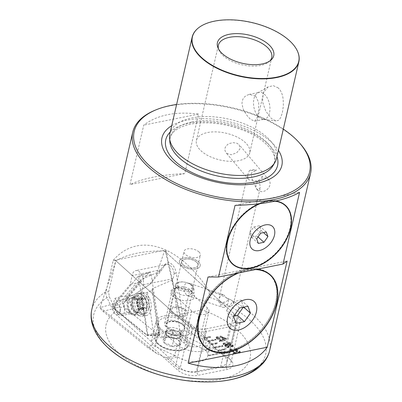 <?xml version="1.0" encoding="UTF-8"?>
<svg xmlns="http://www.w3.org/2000/svg" width="402" height="402" viewBox="0 0 402 402"><rect width="100%" height="100%" fill="white"/><g stroke="black" fill="none" stroke-linecap="round" stroke-linejoin="round"><path stroke-width="0.3" stroke-dasharray="2.01 1.51" d="M170.051 337.087A7.603 3.814 -167 0 1 167.202 335.243A7.603 3.814 -167 0 1 166.036 333.127A7.603 3.814 -167 0 1 166.076 332.514A7.603 3.814 -167 0 1 169.473 330.263A7.603 3.814 -167 0 1 176.925 331.359A7.603 3.814 -167 0 1 179.774 333.203A7.603 3.814 -167 0 1 180.94 335.323A7.603 3.814 -167 0 1 180.895 335.936A7.603 3.814 -167 0 1 177.498 338.188A7.603 3.814 -167 0 1 170.051 337.087L166.227 335.404L165.845 330.851L173.101 329.675L180.744 333.047L181.131 337.595L173.87 338.775L170.051 337.087M180.367 330.64A7.603 3.814 -167 0 1 181.488 333.369A7.603 3.814 -167 0 1 175.754 335.735A7.603 3.814 -167 0 1 167.79 332.68A7.603 3.814 -167 0 1 166.669 329.952A7.603 3.814 -167 0 1 172.403 327.585A7.603 3.814 -167 0 1 180.367 330.64M179.357 345.268C177.106 344.911 174.689 345.303 172.101 346.449C169.734 344.574 167.187 343.454 164.458 343.077L164.071 338.524C166.659 337.384 169.081 336.992 171.332 337.348C174.046 337.715 176.594 338.841 178.975 340.72L179.357 345.268L181.131 337.595M179.006 340.735A8.819 4.422 -167 0 1 176.367 346.514A8.819 4.422 -167 0 1 164.418 343.102A8.819 4.422 -167 0 1 167.056 337.323A8.819 4.422 -167 0 1 179.006 340.735M178.327 287.038A7.603 3.814 -167 0 1 180.604 282.058A7.603 3.814 -167 0 1 190.905 284.998A7.603 3.814 -167 0 1 188.628 289.983A7.603 3.814 -167 0 1 178.327 287.038M176.9 287.983A9.125 4.578 -167 0 1 175.553 284.706A9.125 4.578 -167 0 1 182.433 281.872A9.125 4.578 -167 0 1 191.99 285.536A9.125 4.578 -167 0 1 193.337 288.812A9.125 4.578 -167 0 1 186.453 291.646A9.125 4.578 -167 0 1 176.9 287.983M171.162 312.831A9.125 4.578 -167 0 1 169.815 309.555A9.125 4.578 -167 0 1 176.699 306.721A9.125 4.578 -167 0 1 186.252 310.384A9.125 4.578 -167 0 1 187.598 313.661A9.125 4.578 -167 0 1 180.719 316.5A9.125 4.578 -167 0 1 171.162 312.831M172.423 312.63A7.603 3.814 -167 0 1 171.297 309.897A7.603 3.814 -167 0 1 177.031 307.535A7.603 3.814 -167 0 1 184.995 310.59A7.603 3.814 -167 0 1 186.116 313.319A7.603 3.814 -167 0 1 180.382 315.686A7.603 3.814 -167 0 1 172.423 312.63M172.408 312.681A7.603 3.814 -167 0 1 171.287 309.947A7.603 3.814 -167 0 1 177.021 307.585A7.603 3.814 -167 0 1 184.98 310.64A7.603 3.814 -167 0 1 186.106 313.369A7.603 3.814 -167 0 1 180.372 315.736A7.603 3.814 -167 0 1 172.408 312.681M171.151 312.887A9.125 4.578 -167 0 1 169.805 309.605A9.125 4.578 -167 0 1 176.684 306.771A9.125 4.578 -167 0 1 186.242 310.434A9.125 4.578 -167 0 1 187.588 313.711A9.125 4.578 -167 0 1 180.704 316.55A9.125 4.578 -167 0 1 171.151 312.887M160.931 328.856A17.336 8.693 -167 0 1 158.368 322.63A17.336 8.693 -167 0 1 171.443 317.243A17.336 8.693 -167 0 1 189.598 324.208A17.336 8.693 -167 0 1 192.156 330.434A17.336 8.693 -167 0 1 179.081 335.821A17.336 8.693 -167 0 1 160.931 328.856M173.87 338.775L172.101 346.449M166.227 335.404L164.458 343.077M165.845 330.851L164.071 338.524M173.101 329.675L171.332 337.348M180.744 333.047L178.975 340.72M223.773 355.865L221.974 354.247L229.748 352.685L229.23 352.212L221.457 353.78L218.512 351.122L224.341 349.951L223.824 349.484L217.99 350.655L215.045 348.001L222.819 346.439L222.301 345.966L214.527 347.534L211.583 344.876L217.412 343.705L216.894 343.238L211.06 344.408L208.115 341.755L215.889 340.187L215.371 339.72L207.598 341.288L204.653 338.63L210.482 337.459L209.965 336.992L204.131 338.162L179.94 316.354L180.071 314.334L202.085 309.902A73.913 37.069 13 0 1 237.12 329.595A73.913 37.069 -167 0 1 220.19 379.418A73.913 37.069 -167 0 1 119.062 353.353A73.913 37.069 -167 0 1 114.148 312.761L177.845 370.177A14.603 7.321 13 0 0 197.819 375.327L226.969 369.458A14.603 7.321 13 0 0 231.2 360.504A14.603 7.321 13 0 0 230.311 359.619A14.603 7.321 13 0 0 223.773 355.865L228.844 357.956A12.166 6.1 -167 0 1 229.582 358.695A12.166 6.1 -167 0 1 230.979 362.649A12.166 6.1 -167 0 1 226.055 366.162L196.905 372.026A12.166 6.1 -167 0 1 180.262 367.735L115.409 309.279L109.289 296.686L108.635 291.877L115.831 260.712L189.613 327.223A12.166 6.1 13 0 0 206.261 331.514L235.406 325.645A12.166 6.1 13 0 0 240.336 322.138A12.166 6.1 13 0 0 238.195 317.444L165.634 252.039L165.77 250.014L113.605 260.511L115.831 260.712M224.231 307.259A6.085 3.914 108.5 0 0 228.627 299.435L226.07 302.028L220.301 302.435A6.085 3.914 -71.5 0 0 222.527 307.259A6.085 3.914 -71.5 0 0 224.231 307.259M189.387 283.325C194.839 284.827 196.06 295.38 190.865 296.083L188.669 295.917C183.217 294.415 181.995 283.862 187.191 283.159L189.387 283.325L223.728 294.832L221.773 294.746L219.135 298.274L218.668 301.249L220.301 302.435M219.13 298.274L247.531 175.262L248.451 179.302L248.903 179.769L259.34 181.287L260.29 187.613L257.772 189.779L256.2 188.478L251.702 178.151L251.34 172.991L256.642 170.136L249.33 170.694A7.603 3.814 -167 0 1 256.642 170.136M218.668 301.249A7.603 3.814 13 0 0 219.994 303.254A7.603 3.814 13 0 0 227.929 306.113A7.603 3.814 13 0 0 233.477 303.741A7.603 3.814 13 0 0 232.14 300.807A7.603 3.814 13 0 0 226.864 298.299L228.627 299.435M226.607 153.358L231.361 154.74L236.728 152.72L239.924 148.926L239.24 144.81L236.863 143.192L233.13 142.62L229.235 143.529L227.547 144.509L225.276 147.298L224.864 149.067L225.065 150.856L226.607 153.358M257.205 189.669A7.603 6.266 139.8 0 0 257.662 190.146A7.603 6.266 -40.2 0 0 267.355 189.292A7.603 6.266 -40.2 0 0 268.827 179.86A7.603 6.266 -40.2 0 0 268.375 179.387A7.603 6.266 139.8 0 0 258.677 180.242A7.603 6.266 139.8 0 0 257.205 189.669L256.2 188.478M261.315 177.327L262.843 176.111L261.315 177.327A7.603 3.814 13 0 0 262.843 176.111M181.322 265.164A10.648 5.342 13 0 0 192.432 269.169A10.648 5.342 13 0 0 200.196 265.848A10.648 5.342 13 0 0 198.327 261.742A10.648 5.342 -167 0 0 187.221 257.737A10.648 5.342 -167 0 0 179.453 261.059A10.648 5.342 -167 0 0 181.322 265.164M179.438 261.109A10.648 5.342 13 0 1 187.206 257.793A10.648 5.342 13 0 1 198.317 261.797A10.648 5.342 -167 0 1 200.186 265.903A10.648 5.342 -167 0 1 192.417 269.219A10.648 5.342 -167 0 1 181.312 265.214A10.648 5.342 13 0 1 179.438 261.109L179.453 261.059M198.874 251.853A8.367 4.196 -167 0 1 200.342 255.079A8.367 4.196 -167 0 1 194.241 257.687A8.367 4.196 -167 0 1 185.513 254.541A8.367 4.196 13 0 1 184.041 251.315A8.367 4.196 13 0 1 190.146 248.707A8.367 4.196 13 0 1 198.874 251.853M183.146 264.797A8.367 4.196 13 0 0 191.87 267.943A8.367 4.196 13 0 0 197.975 265.335A8.367 4.196 13 0 0 196.508 262.109A8.367 4.196 13 0 0 187.779 258.963A8.367 4.196 13 0 0 181.674 261.571A8.367 4.196 13 0 0 183.146 264.797M196.493 262.159A8.367 4.196 -167 0 1 197.965 265.385A8.367 4.196 -167 0 1 191.86 267.998A8.367 4.196 -167 0 1 183.131 264.848A8.367 4.196 13 0 1 181.664 261.627A8.367 4.196 13 0 1 187.764 259.014A8.367 4.196 13 0 1 196.493 262.159M175.312 289.138A8.367 4.196 13 0 1 177.367 287.118A8.367 4.196 13 0 1 190.141 289.676A8.367 4.196 -167 0 1 190.648 290.184A8.367 4.196 -167 0 1 191.613 292.902A8.367 4.196 -167 0 1 185.508 295.51A8.367 4.196 -167 0 1 176.779 292.365A8.367 4.196 13 0 1 175.312 289.138L181.664 261.627M192.437 292.269A12.166 6.1 -167 0 1 193.176 293.008A12.166 6.1 -167 0 1 189.076 300.575A12.166 6.1 -167 0 1 173.006 296.179A12.166 6.1 13 0 1 173.855 288.546A12.166 6.1 13 0 1 192.437 292.269M176.614 104.485A90.038 45.155 -167 0 1 283.309 129.117M300.078 143.63A91.254 45.763 -167 0 0 294.535 138.092A91.254 45.763 13 0 0 155.177 110.178M274.903 201.216A39.24 25.19 132 0 0 266.662 201.683A39.24 25.19 -48 0 0 260.104 203.668M227.04 254.089A39.24 25.19 132 0 1 266.32 201.372A39.24 25.19 -48 0 1 275.677 201.05M284.953 205.301A39.24 25.19 -48 0 1 285.38 240.084A39.24 25.19 -48 0 1 251.044 267.526A39.24 25.19 132 0 1 232.411 263.591M265.561 271.677A48.366 31.044 132 0 0 226.582 278.35A48.366 31.044 132 0 0 198.362 318.072A48.366 31.044 132 0 0 201.523 342.72M204.603 346.222A48.366 31.044 132 0 0 244.486 344.142A48.366 31.044 132 0 0 275.606 302.53A48.366 31.044 132 0 0 269.365 274.375M275.717 201.04A39.542 25.381 -48 0 0 266.722 201.427A39.542 25.381 132 0 0 259.29 203.769M290.666 215.12A39.542 25.381 -48 0 1 250.984 267.782A39.542 25.381 -48 0 1 242.763 268.26M232.381 263.973A39.542 25.381 -48 0 1 232.205 263.818A39.542 25.381 -48 0 1 231.773 228.773A39.542 25.381 -48 0 1 266.375 201.116A39.542 25.381 -48 0 1 285.159 205.075A39.542 25.381 -48 0 1 285.33 205.236M169.865 133.71A54.752 27.457 13 0 1 192.03 117.917A54.752 27.457 -167 0 1 266.938 137.228A54.752 27.457 -167 0 1 276.561 158.343M171.714 125.705A61.516 30.853 -167 0 1 186.86 120.148A61.516 30.853 -167 0 1 278.41 150.338M197.422 28.773A54.752 27.457 -167 0 1 214.331 21.326A54.752 27.457 -167 0 1 289.239 40.637A54.752 27.457 13 0 1 297.797 51.948M278.315 87.948L273.33 85.686L268.159 86.867L263.255 92.862L262.521 101.837L265.792 111.198L271.28 118.419L275.837 120.912L278.269 120.414L279.556 119.299L280.696 117.54L282.415 112.53L283.34 106.083L283.179 99.148L282.586 95.842L281.561 92.721L280.114 90.028L278.315 87.948M249.758 152.76A27.376 13.728 13 0 1 238.672 160.654A27.376 13.728 -167 0 1 209.432 156.328A27.376 13.728 -167 0 1 196.407 140.444A27.376 13.728 -167 0 1 207.492 132.544A27.376 13.728 13 0 1 236.733 136.876A27.376 13.728 13 0 1 249.758 152.76L271.737 57.541M270.008 60.818A27.376 13.728 13 0 1 269.164 61.662A27.376 13.728 13 0 1 260.657 65.441A27.376 13.728 -167 0 1 218.894 50.059A27.376 13.728 -167 0 1 218.507 48.928M262.893 119.288A13.688 7.939 -101.4 0 1 259.064 117.354A13.688 7.939 78.6 0 1 253.526 104.208A13.688 7.939 78.6 0 1 257.592 92.942A13.688 7.939 78.6 0 1 259.024 92.395A13.688 7.939 78.6 0 1 264.39 94.279A13.688 7.939 -101.4 0 1 269.963 108.706A13.688 7.939 -101.4 0 1 264.426 119.233A13.688 7.939 -101.4 0 1 262.893 119.288L275.837 120.912M255.602 96.048L249.175 94.38L246.004 95.696L244.305 97.143L242.999 99.008L242.21 101.148L241.959 103.51L243.019 108.615L244.13 111.058L247.059 115.6L250.27 119.123L254.577 121.218L256.963 118.183L258.576 111.007L258.702 102.555L255.602 96.048M256.421 269.38A48.667 31.24 132 0 0 237.662 273.154M209.271 349.705A48.667 31.24 132 0 0 248.165 341.956A48.667 31.24 132 0 0 275.847 302.48A48.667 31.24 132 0 0 273.31 278.661M269.998 274.546A48.667 31.24 132 0 0 269.571 274.149A48.667 31.24 132 0 0 229.431 276.244A48.667 31.24 132 0 0 198.116 318.123A48.667 31.24 132 0 0 204.397 346.449A48.667 31.24 132 0 0 204.839 346.836M202.085 309.902L209.804 297.364L208.794 290.556C179.126 244.667 137.987 231.637 113.248 260.29L106.007 291.641C105.62 293.661 105.942 295.671 106.972 297.681L114.073 312.319L115.409 309.279M114.148 312.761L114.073 312.319M184.789 173.574C161.016 174.699 142.755 178.372 130.007 184.598L143.74 125.112C157.413 114.882 175.674 111.203 198.523 114.088L184.789 173.574L130.007 184.598M225.185 340.63L224.527 340.76L223.417 339.76L222.678 339.911L222.155 339.434L222.894 339.288L219.964 336.65L220.587 336.524L226.291 339.182L224.075 339.63L225.185 340.63L225.306 340.117L224.19 339.117L224.075 339.63M233.276 346.313L232.974 344.861L232.261 344.941L232.14 345.454L232.853 345.373L233.276 346.313L232.502 346.861M232.14 345.454L232.446 346.147L232.029 346.444L230.024 345.805L229.693 345.167L230.693 344.78L230.08 344.318L230.2 343.805L230.813 344.268L230.693 344.78M230.2 343.805L230.08 344.318M229.989 344.343L228.205 343.896L228.341 343.122L230.552 343.388L227.894 342.695L227.17 343.218L227.286 342.705L228.014 342.182L227.894 342.695M230.105 343.831L228.326 343.383L228.462 342.61L227.954 343.403L228.462 342.61L230.07 343.057L229.954 343.569M228.889 345.062L229.009 344.549L229.361 345.936L228.889 345.062L229.205 344.74L227.577 344.052L227.17 343.218M232.934 346.765C230.989 346.996 229.698 346.624 229.06 345.65M239.783 351.619L240.205 352.559L239.431 353.107L240.321 352.046L239.904 351.107L239.783 351.619L239.069 351.7L239.376 352.398L238.959 352.69L236.954 352.051L236.622 351.413L237.622 351.026L237.009 350.564L237.13 350.052L237.743 350.514L237.622 351.026M237.13 350.052L237.009 350.564M236.919 350.589L235.135 350.142L235.27 349.368L237.481 349.634L234.823 348.941L234.1 349.464L234.215 348.951L234.944 348.428L234.823 348.941M237.034 350.077L235.255 349.629L235.391 348.856L234.884 349.655L235.391 348.856L236.999 349.303L236.884 349.815M236.135 350.986L234.507 350.298L234.1 349.464M235.818 351.308L235.939 350.795L236.411 351.67L236.291 352.182L235.818 351.308L236.14 350.986M239.863 353.016C237.919 353.242 236.627 352.871 235.989 351.896M233.632 354.212L233.748 353.7L237.115 353.021L231.095 350.584L230.979 351.097L236.994 353.534L233.632 354.212L233.105 353.74L235.567 353.242L230.331 351.237L229.869 350.283L230.668 349.78L230.788 349.268L229.989 349.77L230.452 350.725L233.833 352.137L233.718 352.649M230.22 349.861C231.798 349.589 233.07 349.946 234.044 350.926M231.281 349.68L233.215 350.323L233.813 350.142L233.693 350.655L233.095 350.835L231.16 350.197L230.693 350.534L231.281 349.68L231.16 350.197M230.979 351.097L230.693 350.534M223.226 343.62C224.376 342.911 227.542 344.645 228.235 345.645M227.929 345.363L229.1 347.147L228.351 347.7L229.22 346.635L228.045 344.851L227.929 345.363M228.803 347.624C227.386 347.961 226.095 347.539 224.929 346.358M224.643 345.544L224.758 345.032L225.351 346.127L225.231 346.64L224.643 345.549L225.316 345.022L227.15 345.288L225.602 344.218L224.221 343.951L223.824 344.263L224.341 343.439L223.824 344.263L224.045 344.76L223.331 344.841L223.09 343.524L223.331 344.841M223.09 343.524L223.793 343.032L222.974 344.037M219.773 341.72L219.889 341.208L223.256 340.529L217.236 338.092L217.12 338.605L223.135 341.042L219.773 341.72L219.246 341.248L221.708 340.75L216.472 338.745L216.01 337.791L216.809 337.283L216.929 336.77L216.13 337.278L216.593 338.233L219.974 339.645L219.854 340.157M216.361 337.368C217.939 337.097 219.211 337.454 220.185 338.434M217.422 337.188L219.356 337.831L219.954 337.645L219.834 338.157L219.236 338.343L217.301 337.7L216.834 338.042L217.422 337.188L217.301 337.7M217.12 338.605L216.834 338.042M179.94 316.354L165.634 252.039M204.131 338.162L204.251 337.65L204.769 338.117L204.653 338.63M207.598 341.288L207.713 340.77L208.236 341.243L208.115 341.755M211.06 344.408L211.181 343.896L211.698 344.363L211.583 344.876M214.527 347.534L214.643 347.021L215.165 347.489L215.045 348.001M217.99 350.655L218.11 350.142L218.628 350.609L218.512 351.122M221.457 353.78L221.577 353.268L222.095 353.735L221.974 354.247M235.054 205.357L299.575 192.372M208.02 276.988L287.098 261.074M198.523 114.088L143.74 125.112M255.355 269.596A48.366 31.044 132 0 0 238.728 272.938M233.843 316.168L229.095 317.123L226.663 310.274L233.592 316.52M226.663 310.274L232.647 301.736L241.059 300.043L243.491 306.887L243.245 307.244M239.577 307.982L232.647 301.736M247.989 306.289L241.059 300.043M243.768 307.138L243.491 306.887M236.024 323.369L229.095 317.123M260.998 230.351L257.009 236.044L251.401 237.175L249.778 232.612L253.768 226.919L259.38 225.788L260.998 230.351L263.496 232.602M258.034 236.969L257.009 236.044M258.33 243.421L251.401 237.175M256.707 238.858L249.778 232.612M260.697 233.165L253.768 226.919M266.31 232.034L259.38 225.788M222.095 353.735L229.869 352.172L229.748 352.685M221.577 353.268L229.346 351.7L229.23 352.212M229.346 351.7L229.869 352.172M215.165 347.489L222.939 345.921L222.819 346.439M214.643 347.021L222.417 345.454L222.301 345.966M222.417 345.454L222.939 345.921M208.236 341.243L216.01 339.675L215.889 340.187M207.713 340.77L215.487 339.208L215.371 339.72M215.487 339.208L216.01 339.675M218.628 350.609L224.462 349.438L224.341 349.951M218.11 350.142L223.939 348.971L223.824 349.484M223.939 348.971L224.462 349.438M211.698 344.363L217.532 343.192L217.412 343.705M211.181 343.896L217.01 342.725L216.894 343.238M217.01 342.725L217.532 343.192M204.769 338.117L210.603 336.946L210.482 337.459M204.251 337.65L210.08 336.474L209.965 336.992M210.08 336.474L210.603 336.946M233.105 353.74L233.225 353.227L235.683 352.73L235.567 353.242M233.748 353.7L233.225 353.227M237.115 353.021L236.994 353.534M231.095 350.584L230.808 350.021M233.215 350.323L233.095 350.835M230.341 349.348C232.23 349.092 233.502 349.444 234.16 350.413M235.683 352.73L233.833 352.137M239.069 351.7L239.19 351.187L239.904 351.107M239.19 351.187L239.497 351.881L238.959 352.69M239.074 352.177L237.074 351.539L236.954 352.051M237.074 351.539L236.738 350.901L237.225 350.549L237.11 351.062M237.225 350.549L237.743 350.514M235.255 349.629L235.135 350.142M237.481 349.634L237.597 349.122L236.999 349.303M237.597 349.122L234.939 348.428M235.939 350.795L236.255 350.474L234.627 349.785L234.215 348.951M236.255 350.469L236.135 350.981M239.984 352.499C238.602 352.373 239.17 353.534 236.11 351.383M224.045 344.76L224.165 344.248L223.452 344.328M224.165 344.248L223.944 343.75L224.341 343.439L225.723 343.705L225.602 344.218M225.316 345.022L225.432 344.509L227.271 344.775L225.718 343.705M227.271 344.775L227.15 345.288M224.758 345.037L225.437 344.509M228.919 347.112C227.909 347.047 228.15 348.026 225.05 345.846M223.341 343.107C224.658 343.077 224.633 342.192 228.356 345.132M226.024 346.011L225.587 345.233L226.035 344.901L225.467 345.745L225.587 345.233M228.487 346.68C227.055 346.795 226.135 346.479 225.723 345.73M228.371 346.916L227.919 346.082L228.04 345.569L228.487 346.403L227.919 347.268L228.487 346.403M225.592 344.986C227.06 344.851 227.984 345.137 228.361 345.846M225.472 345.499C226.321 345.102 227.246 345.388 228.241 346.358M225.904 346.524L225.467 345.745M228.371 347.192C227.07 346.891 228.999 348.313 225.602 346.243M233.391 345.8L232.622 346.348M232.974 344.861L232.853 345.373M232.261 344.941L232.567 345.635L232.029 346.444M232.145 345.931L230.145 345.293L230.024 345.805M230.145 345.293L229.808 344.655L230.296 344.303L230.18 344.815M230.296 344.303L230.813 344.268M228.326 343.383L228.205 343.896M230.552 343.388L230.668 342.876L230.07 343.057M230.668 342.876L228.009 342.182M229.009 344.549L229.326 344.223L227.698 343.539L227.286 342.705M229.326 344.223L229.205 344.735M233.054 346.253C231.668 346.127 232.24 347.288 229.18 345.137M219.246 341.248L219.366 340.735L221.824 340.238L221.708 340.75M219.889 341.208L219.366 340.735M223.256 340.529L223.135 341.042M217.236 338.092L216.949 337.529M219.356 337.831L219.236 338.343M216.482 336.851C218.371 336.595 219.643 336.951 220.301 337.921M221.824 340.238L219.974 339.645M224.19 339.117L226.406 338.67L225.879 338.198L220.703 336.012L220.085 336.137L223.009 338.775L222.271 338.921L222.798 339.399L223.537 339.248L224.648 340.248L224.527 340.76M224.648 340.248L225.306 340.117M226.291 339.182L226.406 338.67M225.763 338.71L225.879 338.198M220.587 336.524L220.703 336.012M219.964 336.65L220.085 336.137M223.009 338.775L222.894 339.288M222.155 339.434L222.271 338.921M222.678 339.911L222.798 339.399M223.537 339.248L223.417 339.76M223.668 338.64L225.236 338.328L221.633 336.806L223.668 338.64L223.547 339.152L221.512 337.318L225.115 338.841L223.547 339.152M225.115 338.841L225.236 338.328M221.512 337.318L221.633 336.806M247.531 175.262L249.33 170.694M223.728 294.832L226.864 298.299M180.071 314.334L165.77 250.014M113.605 260.511L113.248 260.29M109.254 348.69A88.209 44.24 -167 0 1 106.972 297.681L109.289 296.686M141.755 298.053A0.915 0.528 -101.4 0 0 141.826 298.867A2.432 1.412 78.6 0 1 142.017 301.043A2.432 1.412 78.6 0 1 141.107 302.178A2.432 1.412 78.6 0 1 141.062 302.188A0.915 0.528 -101.4 0 0 141.042 302.188A0.915 0.528 -101.4 0 0 140.7 302.616A0.915 0.528 -101.4 0 0 141.273 303.977A2.432 1.412 78.6 0 1 142.831 307.389A0.915 0.528 -101.4 0 0 142.996 308.299A0.915 0.528 -101.4 0 0 143.544 308.666A0.915 0.528 -101.4 0 0 143.866 308.319A2.432 1.412 78.6 0 1 144.71 307.389A2.432 1.412 78.6 0 1 146.187 308.409A0.915 0.528 -101.4 0 0 146.74 308.791A0.915 0.528 -101.4 0 0 147.082 308.364A0.915 0.528 -101.4 0 0 147.011 307.55A2.432 1.412 78.6 0 1 146.825 305.374A2.432 1.412 78.6 0 1 147.73 304.239A2.432 1.412 78.6 0 1 147.78 304.234A0.915 0.528 -101.4 0 0 147.795 304.229A0.915 0.528 -101.4 0 0 148.137 303.801A0.915 0.528 -101.4 0 0 147.569 302.44A2.432 1.412 78.6 0 1 146.006 299.033A0.915 0.528 -101.4 0 0 145.841 298.118A0.915 0.528 -101.4 0 0 145.293 297.751A0.915 0.528 -101.4 0 0 144.976 298.098A2.432 1.412 78.6 0 1 144.127 299.028A2.432 1.412 78.6 0 1 142.65 298.008A0.915 0.528 -101.4 0 0 142.097 297.626A0.915 0.528 -101.4 0 0 141.755 298.053M137.333 298.942A0.915 0.528 -101.4 0 0 137.404 299.756A2.432 1.412 78.6 0 1 137.595 301.932A2.432 1.412 78.6 0 1 136.685 303.068A2.432 1.412 78.6 0 1 136.64 303.078A0.915 0.528 -101.4 0 0 136.62 303.078A0.915 0.528 -101.4 0 0 136.283 303.505A0.915 0.528 -101.4 0 0 136.851 304.867A2.432 1.412 78.6 0 1 138.409 308.279A0.915 0.528 -101.4 0 0 138.579 309.188A0.915 0.528 -101.4 0 0 139.122 309.555A0.915 0.528 -101.4 0 0 139.444 309.208A2.432 1.412 78.6 0 1 140.293 308.279A2.432 1.412 78.6 0 1 141.765 309.299A0.915 0.528 -101.4 0 0 142.323 309.681A0.915 0.528 -101.4 0 0 142.66 309.259A0.915 0.528 -101.4 0 0 142.589 308.44A2.432 1.412 78.6 0 1 142.403 306.264A2.432 1.412 78.6 0 1 143.308 305.128A2.432 1.412 78.6 0 1 143.358 305.123A0.915 0.528 -101.4 0 0 143.373 305.118A0.915 0.528 -101.4 0 0 143.715 304.691A0.915 0.528 -101.4 0 0 143.147 303.329A2.432 1.412 78.6 0 1 141.584 299.922A0.915 0.528 -101.4 0 0 141.419 299.008A0.915 0.528 -101.4 0 0 140.871 298.641A0.915 0.528 -101.4 0 0 140.554 298.987A2.432 1.412 78.6 0 1 139.705 299.917A2.432 1.412 78.6 0 1 138.228 298.897A0.915 0.528 -101.4 0 0 137.675 298.515A0.915 0.528 -101.4 0 0 137.333 298.942M148.921 307.269A7.909 4.588 78.6 0 1 142.881 309.877A7.909 4.588 78.6 0 1 139.916 299.148A7.909 4.588 78.6 0 1 147.921 299.289A7.909 4.588 78.6 0 1 149.167 305.47A7.909 4.588 78.6 0 1 148.921 307.269M148.79 308.917A10.492 6.085 78.6 0 1 144.886 313.821A10.492 6.085 78.6 0 1 138.358 309.123A10.492 6.085 78.6 0 1 136.841 298.143A10.492 6.085 78.6 0 1 140.745 293.244A10.492 6.085 78.6 0 1 147.464 298.329A10.492 6.085 78.6 0 1 149.112 306.535A10.492 6.085 78.6 0 1 148.79 308.917M146.75 309.329A10.492 6.085 78.6 0 1 142.846 314.228A10.492 6.085 78.6 0 1 140.208 313.816A10.492 6.085 78.6 0 1 134.801 298.555A10.492 6.085 78.6 0 1 136.434 295.058A10.492 6.085 78.6 0 1 138.705 293.656A10.492 6.085 78.6 0 1 145.233 298.354A10.492 6.085 78.6 0 1 146.75 309.329M131.776 301.274A7.13 4.136 78.6 0 1 133.424 298.4A7.13 4.136 78.6 0 1 136.223 298.224A7.13 4.136 78.6 0 1 139.901 308.595A7.13 4.136 78.6 0 1 138.79 310.972A7.13 4.136 78.6 0 1 136.137 311.897A7.13 4.136 78.6 0 1 131.776 301.274M139.519 308.972A7.603 4.412 78.6 0 1 138.333 311.505A7.603 4.412 78.6 0 1 136.69 312.52A7.603 4.412 78.6 0 1 131.962 309.118A7.603 4.412 78.6 0 1 130.856 301.163A7.603 4.412 78.6 0 1 133.69 297.611A7.603 4.412 78.6 0 1 135.6 297.912A7.603 4.412 78.6 0 1 139.519 308.972M124.339 312.027A7.603 4.412 78.6 0 1 121.504 315.575A7.603 4.412 78.6 0 1 117.982 313.977A7.603 4.412 78.6 0 1 115.675 304.219A7.603 4.412 78.6 0 1 115.871 303.505A7.603 4.412 78.6 0 1 118.505 300.666A7.603 4.412 78.6 0 1 123.233 304.073A7.603 4.412 78.6 0 1 124.339 312.027M120.384 311.007A4.713 2.734 78.6 0 1 116.444 312.213A4.713 2.734 78.6 0 1 115.012 306.163A4.713 2.734 78.6 0 1 115.138 305.726A4.713 2.734 78.6 0 1 118.771 304.756A4.713 2.734 78.6 0 1 120.384 311.007M148.795 272.682A2.432 1.412 78.6 0 1 149.212 272.37A2.432 1.412 78.6 0 1 150.866 273.466A2.432 1.412 78.6 0 1 151.232 274.656L159.83 332.348A2.432 1.412 78.6 0 1 158.765 334.821A2.432 1.412 78.6 0 1 158.006 334.534L124.153 307.133A2.432 1.412 78.6 0 1 123.499 306.279A2.432 1.412 78.6 0 1 123.535 302.972L148.795 272.682L137.976 276.501L112.716 306.796A0.653 0.382 -101.4 0 0 112.706 307.686A0.653 0.382 -101.4 0 0 112.882 307.917L146.74 335.318A0.653 0.382 -101.4 0 0 146.941 335.394A0.653 0.382 -101.4 0 0 147.227 334.73L138.635 277.033A0.653 0.382 -101.4 0 0 138.534 276.712A0.653 0.382 -101.4 0 0 138.092 276.415A0.653 0.382 -101.4 0 0 137.976 276.501M134.956 310.841A11.407 6.618 78.6 0 1 135.167 295.279A11.407 6.618 78.6 0 1 137.394 293.807A11.407 6.618 78.6 0 1 144.815 299.028A11.407 6.618 78.6 0 1 141.891 316.158A11.407 6.618 78.6 0 1 139.273 315.665A11.407 6.618 78.6 0 1 134.956 310.841M129.017 310.791A8.517 4.94 78.6 0 1 131.017 298.033A8.517 4.94 78.6 0 1 136.373 301.967A8.517 4.94 78.6 0 1 134.379 314.731A8.517 4.94 78.6 0 1 129.017 310.791M149.308 297.998A11.693 6.784 -101.4 0 0 141.705 292.651A11.693 6.784 -101.4 0 0 139.208 310.113A11.693 6.784 -101.4 0 0 146.318 315.56A11.693 6.784 -101.4 0 0 149.308 297.998M127.223 300.977A9.728 5.643 -101.4 0 0 132.333 314.691A9.728 5.643 -101.4 0 0 138.489 310.093A9.728 5.643 78.6 0 0 135.891 298.596A9.728 5.643 78.6 0 0 128.831 297.299A9.728 5.643 78.6 0 0 127.223 300.977M125.298 301.399A6.085 3.528 78.6 0 0 124.288 303.701A6.085 3.528 -101.4 0 0 127.484 312.274A6.085 3.528 -101.4 0 0 129.012 312.515A6.085 3.528 -101.4 0 0 131.333 309.399A6.085 3.528 78.6 0 0 130.328 303.178A6.085 3.528 78.6 0 0 126.61 300.585A6.085 3.528 78.6 0 0 125.298 301.399L128.831 297.299M119.861 311.711A6.085 3.528 78.6 0 1 117.54 314.821A6.085 3.528 78.6 0 1 113.826 312.228A6.085 3.528 78.6 0 1 112.816 306.007A6.085 3.528 78.6 0 1 115.138 302.897A6.085 3.528 78.6 0 1 118.851 305.49A6.085 3.528 78.6 0 1 119.861 311.711M188.99 322.57A18.552 9.306 13 0 0 169.634 315.59A18.552 9.306 13 0 0 156.092 321.374A18.552 9.306 13 0 0 159.353 328.529L177.197 344.614A18.552 9.306 13 0 0 196.558 351.594A18.552 9.306 13 0 0 210.095 345.81A18.552 9.306 13 0 0 206.834 338.65L188.99 322.57L184.845 340.534L205.065 349.906L214.573 347.996L211.105 343.117L209.759 342.202L184.814 330.665L176.252 273.199L174.172 273.481L176.227 273.199A11.196 6.492 -101.4 0 0 165.121 264.209L164.534 265.677L161.056 270.943L149.986 284.219L133.801 294.978L122.59 296.249L115.047 298.279L113.123 303.957L100.038 307.6L115.902 260.777C121.776 257.406 128.876 254.878 137.198 253.19C145.539 251.521 154.639 250.793 164.483 250.999L156.524 274.46L150.192 283.792M214.13 347.79L208.261 346.871L206.658 346.293L180.207 334.057L184.814 330.665M206.246 328.821L230.537 323.937L220.713 366.498L196.422 371.388L206.246 328.821A15.211 7.628 -167 0 1 185.438 323.459L115.902 260.777M100.028 307.57L156.81 353.524L165.991 357.77A12.166 7.055 -101.4 0 1 167.865 359.036L175.614 366.021A15.211 7.628 13 0 0 196.422 371.388M167.865 359.036L177.759 357.046A18.552 9.306 13 0 0 196.261 361.855A18.552 9.306 13 0 0 207.728 356.066A18.552 9.306 13 0 0 206.548 351.253L216.447 349.263L220.452 352.876L208.306 355.318L208.829 355.785L220.974 353.343L224.195 356.247A15.211 7.628 13 0 1 226.869 362.112L236.698 319.55A15.211 7.628 -167 0 1 230.537 323.937M220.713 366.498A15.211 7.628 13 0 0 226.869 362.112M164.483 250.999L234.024 313.681A15.211 7.628 -167 0 1 236.698 319.55M191.704 310.892L173.86 294.807A9.733 4.879 -167 0 1 172.146 291.053A9.733 4.879 -167 0 1 179.252 288.018A9.733 4.879 -167 0 1 189.402 291.676L207.246 307.761A9.733 4.879 -167 0 1 208.96 311.515A9.733 4.879 -167 0 1 201.859 314.55A9.733 4.879 -167 0 1 191.704 310.892L184.242 343.197A9.733 4.879 13 0 0 194.397 346.861A9.733 4.879 13 0 0 201.502 343.826A9.733 4.879 13 0 0 199.789 340.072L181.945 323.987A9.733 4.879 13 0 0 171.79 320.324A9.733 4.879 13 0 0 164.689 323.359A9.733 4.879 13 0 0 166.398 327.112L184.242 343.197M184.845 340.534C178.518 337.941 170.925 336.982 162.071 337.65L163.669 336.479L180.207 334.057M180.337 333.846L172.322 280.068L173.121 278.727L174.172 273.481M156.524 274.46L165.101 264.174M165.121 264.209L164.534 265.677M174.212 273.476A9.733 5.648 -101.4 0 0 166.639 264.41A9.733 5.648 -101.4 0 0 164.569 265.672M177.197 344.614L174.684 355.504L177.759 357.046M156.81 353.524L148.072 347.886L152.393 344.725L155.207 346.499L174.684 355.504M148.072 347.886L102.932 311.349C101.364 309.857 100.399 308.605 100.038 307.6M149.986 284.219L133.801 294.978L125.967 297.656L141.102 279.506L161.056 270.943M141.102 279.506L140.78 281.194L136.203 283.154L130.374 284.33L132.027 275.606L161.85 269.606M172.322 280.068L152.373 288.626L152.051 290.314L147.474 292.279L141.645 293.45L143.298 284.732A9.733 5.648 -101.4 0 0 141.685 274.777A9.733 5.648 -101.4 0 0 135.74 270.626A9.733 5.648 -101.4 0 0 132.027 275.606M102.932 311.349L114.258 308.434C113.118 307.218 112.741 305.726 113.123 303.957M147.474 292.279L153.921 335.539L147.936 335.69L114.258 308.434M153.921 335.539L163.669 336.479M162.071 337.65C155.896 337.429 152.368 338.65 151.489 341.323L152.393 344.725M115.047 298.279L116.429 301.048L122.263 299.877L126.374 298.47L125.967 297.656M152.051 290.314L158.82 335.76M141.645 293.45L147.936 335.69M130.374 284.33L116.429 301.048M126.374 298.47L140.78 281.194M122.263 299.877L136.203 283.154M152.373 288.626L159.473 336.288M205.065 349.906L206.548 351.253M220.452 352.876L220.974 353.343M214.573 347.996A12.166 7.055 78.6 0 1 216.447 349.263M208.306 355.318L220.467 352.82M208.829 355.785L208.321 355.267M220.984 353.293L208.839 355.735M167.835 327.243A9.125 4.578 13 0 0 177.393 330.906A9.125 4.578 13 0 0 184.272 328.072A9.125 4.578 13 0 0 182.925 324.796A9.125 4.578 13 0 0 173.373 321.128A9.125 4.578 13 0 0 166.488 323.967A9.125 4.578 13 0 0 167.835 327.243M183.312 325.228A9.733 4.879 -167 0 1 180.403 331.605A9.733 4.879 -167 0 1 167.217 327.836A9.733 4.879 -167 0 1 170.126 321.459A9.733 4.879 -167 0 1 183.312 325.228M158.383 344.082A16.12 8.085 -167 0 1 163.202 333.519A16.12 8.085 -167 0 1 185.041 339.755A16.12 8.085 -167 0 1 180.222 350.313A16.12 8.085 -167 0 1 158.383 344.082M186.282 338.564A17.336 8.693 13 0 0 168.126 331.6A17.336 8.693 13 0 0 155.051 336.992A17.336 8.693 13 0 0 157.614 343.218A17.336 8.693 13 0 0 175.764 350.182A17.336 8.693 13 0 0 188.839 344.79A17.336 8.693 13 0 0 186.282 338.564M191.86 121.987A53.637 26.899 -167 0 1 252.602 132.218A53.637 26.899 -167 0 1 273.094 165.518L274.415 162.232C277.179 153.629 265.576 139.313 245.099 131.017C225.979 123.419 207.824 121.123 190.628 124.128C178.543 126.856 171.694 131.529 170.091 138.147L169.835 141.68A53.637 26.899 -167 0 1 191.86 121.987M170.262 131.987A57.365 28.768 -167 0 1 189.01 123.218A57.365 28.768 -167 0 1 276.958 156.619M208.794 290.556A91.254 45.763 -167 0 1 253.597 315.409A91.254 45.763 -167 0 1 269.636 350.599M209.804 297.364A88.209 44.24 -167 0 1 250.144 320.339A88.209 44.24 -167 0 1 259.109 365.966M91.812 309.545A91.254 45.763 -167 0 1 106.007 291.641L108.635 291.877M238.195 317.444L228.844 357.956M189.613 327.223L180.262 367.735L177.845 370.177M235.406 325.645L226.055 366.162L226.969 369.458M206.261 331.514L196.905 372.026L197.819 375.327M234.622 349.785L234.507 350.298M227.693 343.539L227.577 344.052M216.588 338.233L216.472 338.745M137.404 299.756L141.826 298.867M142.589 308.44L147.011 307.55M136.851 304.867L141.273 303.977M143.358 305.123L147.78 304.234L143.373 305.118M141.765 309.299L146.187 308.409M141.916 308.746A8.02 4.648 78.6 0 1 136.916 312.173A8.02 4.648 78.6 0 1 132.786 300.515A8.02 4.648 78.6 0 1 134.032 297.842A8.02 4.648 78.6 0 1 139.961 299.058A8.02 4.648 78.6 0 1 141.916 308.746M136.64 303.078L141.062 302.188L136.62 303.078M138.409 308.279L142.831 307.389M139.444 309.208L143.866 308.319M143.147 303.329L147.569 302.44M141.584 299.922L146.006 299.033M140.554 298.987L144.976 298.098M138.228 298.897L142.65 298.008M142.233 300.158A9.985 5.789 78.6 0 1 143.343 311.394A9.985 5.789 78.6 0 1 137.378 314.721A9.985 5.789 78.6 0 1 133.605 310.5A9.985 5.789 78.6 0 1 133.791 296.877A9.985 5.789 78.6 0 1 142.233 300.158M137.223 301.796A8.517 4.94 78.6 0 1 135.228 314.56A8.517 4.94 78.6 0 1 129.866 310.62A8.517 4.94 78.6 0 1 131.866 297.862A8.517 4.94 78.6 0 1 137.223 301.796M112.882 307.917L124.153 307.133M112.716 306.796L123.535 302.972M146.74 335.318L158.006 334.534M147.227 334.73L159.83 332.348M138.635 277.033L151.232 274.656M209.759 342.202L206.658 346.293M165.991 357.77L175.498 355.855M143.298 284.732L173.121 278.727M207.246 307.761L199.789 340.072M173.86 294.807L166.398 327.112M189.402 291.676L181.945 323.987M206.834 338.65L204.322 349.539M159.353 328.529L155.207 346.499M175.614 366.021L185.438 323.459M234.024 313.681L224.195 356.247M181.488 333.369L180.895 335.936M187.588 313.711L184.272 328.072C184.699 327.831 184.277 326.856 183 325.148C178.287 319.806 164.835 321.334 166.488 323.967L169.805 309.605M192.156 330.434L188.839 344.79L186.372 348.318L184.096 349.559C181.523 350.574 178.413 350.956 174.759 350.7C167.629 350.011 161.961 347.75 157.765 343.921C155.453 341.569 154.549 339.258 155.051 336.992L158.368 322.63M175.553 284.706L169.815 309.555M193.337 288.812L187.598 313.661M166.669 329.952L166.076 332.514M188.669 295.917L222.527 307.259M233.477 303.741L260.29 187.613M268.827 179.86L239.24 144.81M197.975 265.335L200.342 255.079M191.613 292.902L197.965 265.385M190.648 290.184L193.176 293.008M232.205 263.818L232.552 264.134M218.894 50.059L217.954 47.763M196.407 140.444L218.392 45.225M249.175 94.38L259.024 92.395M257.592 92.942L268.159 86.867M269.571 274.149L270.435 274.933M204.397 346.449L205.266 347.233M254.577 121.218L264.426 119.233M269.164 61.662L271.018 60.014M285.159 205.075L285.505 205.392M230.979 362.649L240.336 322.138M229.869 350.283L229.989 349.77M240.205 352.559L240.321 352.046M239.376 352.398L239.497 351.881M236.622 351.413L236.738 350.901M223.829 344.243L223.949 343.73M229.1 347.147L229.22 346.635M232.446 346.147L232.567 345.635M229.693 345.167L229.808 344.655M216.01 337.791L216.13 337.278M177.367 287.118L173.855 288.546M181.674 261.571L184.041 251.315M248.451 179.302L226.145 152.876M229.582 358.695L231.2 360.504M142.323 309.681L146.74 308.791M142.846 314.228L144.886 313.821M136.137 311.897L140.208 313.816M133.424 298.4L136.434 295.058M138.79 310.972L138.333 311.505M121.504 315.575L136.69 312.52M116.444 312.213L117.982 313.977M115.138 305.726L115.871 303.505M118.505 300.666L133.69 297.611M136.223 298.224L135.6 297.912M138.705 293.656L140.745 293.244M147.921 299.289L147.464 298.329M149.167 305.47L149.112 306.535M139.122 309.555L143.544 308.666M140.293 308.279L144.71 307.389M143.308 305.128L147.73 304.239M140.871 298.641L145.293 297.751M139.705 299.917L144.127 299.028M137.675 298.515L142.097 297.626M136.685 303.068L141.107 302.178M138.092 276.415L149.212 272.37M139.273 315.665L137.378 314.721L134.379 314.731M131.017 298.033L133.791 296.877L135.167 295.279M137.394 293.807L141.705 292.651M146.941 335.394L158.765 334.821M141.891 316.158L146.318 315.56M127.484 312.274L132.333 314.691M117.54 314.821L129.012 312.515M115.138 302.897L126.61 300.585M166.639 264.41L135.74 270.626M201.502 343.826L208.96 311.515M164.689 323.359L172.146 291.053M207.728 356.066L210.095 345.81M151.489 341.323L156.092 321.374"/><path stroke-width="0.6" d="M283.309 129.117A90.038 45.155 -167 0 1 293.802 137.258A90.038 45.155 13 0 1 299.269 142.73A90.038 45.155 13 0 1 268.908 198.714A90.038 45.155 13 0 1 149.996 166.197A90.038 45.155 -167 0 1 156.303 109.721A90.038 45.155 -167 0 1 176.614 104.485M156.303 109.721L155.177 110.178A91.254 45.763 13 0 0 132.745 132.228A91.254 45.763 13 0 0 148.785 167.418A91.254 45.763 -167 0 0 243.989 201.744A91.254 45.763 -167 0 0 310.575 173.282A91.254 45.763 -167 0 0 300.078 143.63L299.269 142.73M265.28 224.909A15.211 9.764 -48 0 1 274.466 235.286A15.211 9.764 -48 0 1 259.36 250.546A15.211 9.764 -48 0 1 250.175 240.17A15.211 9.764 -48 0 1 265.28 224.909M260.104 203.668A39.24 25.19 -48 0 0 230.612 232.562A39.24 25.19 -48 0 0 232.758 263.908A39.24 25.19 -48 0 0 251.391 267.838A39.24 25.19 132 0 0 285.727 240.396A39.24 25.19 132 0 0 285.299 205.613A39.24 25.19 132 0 0 274.903 201.216M275.677 201.05A39.24 25.19 -48 0 1 284.953 205.301L285.299 205.613M201.523 342.72A48.366 31.044 132 0 0 204.603 346.222L205.467 347.006A48.366 31.044 -48 0 1 199.226 318.851A48.366 31.044 132 0 1 238.728 272.938M265.561 271.677A48.366 31.044 132 0 1 269.365 274.375L270.229 275.159A48.366 31.044 132 0 1 276.47 303.309A48.366 31.044 -48 0 1 245.351 344.926A48.366 31.044 -48 0 1 205.467 347.006M227.622 317.721A18.01 11.563 132 0 0 238.502 330.012A18.01 11.563 132 0 0 256.391 311.937A18.01 11.563 -48 0 0 245.511 299.646A18.01 11.563 -48 0 0 227.622 317.721M259.29 203.769A39.542 25.381 132 0 0 230.2 232.974A39.542 25.381 132 0 0 232.552 264.134A39.542 25.381 132 0 0 251.33 268.094A39.542 25.381 -48 0 0 285.938 240.436A39.542 25.381 -48 0 0 285.505 205.392A39.542 25.381 -48 0 0 275.717 201.04M242.763 268.26A39.542 25.381 -48 0 1 232.381 263.973M192.166 37.12A54.752 27.457 -167 0 0 201.789 58.235A54.752 27.457 13 0 0 276.697 77.546A54.752 27.457 13 0 0 298.862 61.752L276.561 158.343A54.752 27.457 -167 0 1 274.958 162.348A54.752 27.457 -167 0 1 254.396 174.131A54.752 27.457 13 0 1 179.493 154.825A54.752 27.457 13 0 1 169.554 138.012A54.752 27.457 13 0 1 169.865 133.71L192.166 37.12A54.752 27.457 -167 0 1 197.312 28.874A54.752 27.457 -167 0 1 197.422 28.773M278.41 150.338A61.516 30.853 -167 0 1 256.933 183.312A61.516 30.853 -167 0 1 179.895 167.147A61.516 30.853 -167 0 1 171.714 125.705M229.12 34.326A28.899 14.492 13 0 0 217.954 47.763A28.899 14.492 13 0 0 262.034 63.998A28.899 14.492 -167 0 0 271.018 60.014A28.899 14.492 -167 0 0 263.923 41.029A28.899 14.492 -167 0 0 229.12 34.326M218.507 48.928A27.376 13.728 -167 0 1 218.392 45.225A27.376 13.728 -167 0 1 229.472 37.331A27.376 13.728 13 0 1 258.717 41.657A27.376 13.728 13 0 1 271.737 57.541A27.376 13.728 13 0 1 270.008 60.818M276.651 77.174A54.566 27.366 13 0 0 297.736 51.808A54.566 27.366 13 0 0 214.502 21.15A54.566 27.366 13 0 0 197.538 28.673A54.566 27.366 13 0 0 210.939 64.526A54.566 27.366 13 0 0 276.651 77.174M298.862 61.752A54.752 27.457 13 0 0 297.852 52.089A54.752 27.457 13 0 0 297.797 51.948M237.662 273.154A48.667 31.24 132 0 0 198.985 318.902A48.667 31.24 132 0 0 205.266 347.233A48.667 31.24 132 0 0 245.401 345.137A48.667 31.24 132 0 0 276.717 303.259A48.667 31.24 132 0 0 270.435 274.933A48.667 31.24 132 0 0 256.421 269.38M273.31 278.661A48.667 31.24 132 0 0 269.998 274.546M299.575 192.372C285.832 200.286 264.325 204.618 235.054 205.357L218.512 277.008L208.02 276.988L188.126 363.142C221.542 372.699 253.768 366.212 267.209 347.227L287.098 261.074L283.033 264.024L299.575 192.372M204.839 346.836A48.667 31.24 132 0 0 209.271 349.705M218.512 277.008L283.033 264.024M267.209 347.227L188.126 363.142M285.33 205.236A39.542 25.381 -48 0 1 290.666 215.12M236.024 323.369L233.592 316.52L239.577 307.982L247.989 306.289L250.421 313.138L244.441 321.675L236.024 323.369M270.229 275.159A48.366 31.044 132 0 0 255.355 269.596M227.04 254.089A39.24 25.19 132 0 0 232.411 263.591L232.758 263.908M263.938 242.29L267.928 236.597L266.31 232.034L260.697 233.165L256.707 238.858L258.33 243.421L263.938 242.29L258.034 236.969M250.421 313.138L243.768 307.138M243.245 307.244L237.512 315.429L233.843 316.168M244.441 321.675L237.512 315.429M263.496 232.602L267.928 236.597M274.958 162.348L273.094 165.518A53.637 26.899 -167 0 1 252.953 177.061A53.637 26.899 -167 0 1 199.271 170.212A53.637 26.899 -167 0 1 169.835 141.68L169.554 138.012M276.958 156.619A57.365 28.768 -167 0 1 254.35 182.116A57.365 28.768 -167 0 1 186.096 169.317A57.365 28.768 -167 0 1 170.262 131.987M91.812 309.545C90.736 314.314 90.882 319.163 92.254 324.097C94.741 332.67 100.204 340.73 108.635 348.278C127.725 365.74 161.81 378.86 193.819 381.423C212.351 382.94 228.492 381.307 242.245 376.523C248.647 374.247 254.094 371.272 258.592 367.594L262.868 363.478C266.26 359.644 268.516 355.353 269.636 350.599A91.254 45.763 -167 0 1 203.05 379.061A91.254 45.763 -167 0 1 107.852 344.74A91.254 45.763 -167 0 1 91.812 309.545L132.745 132.228M259.109 365.966A88.209 44.24 -167 0 1 188.814 380.92A88.209 44.24 -167 0 1 109.254 348.69M297.736 51.808L297.852 52.089M269.636 350.599L310.575 173.282"/></g></svg>
